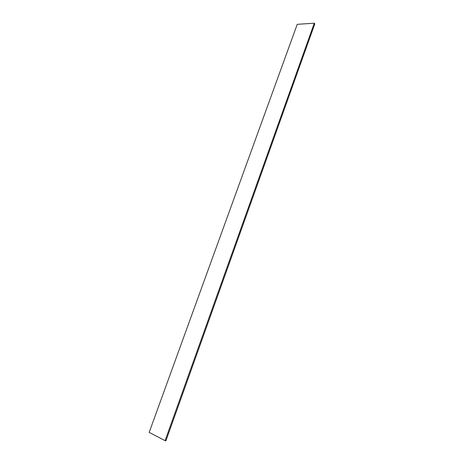 <?xml version="1.0" encoding="UTF-8"?>
<svg xmlns="http://www.w3.org/2000/svg" width="464" height="464" viewBox="0 0 464 464"><rect width="100%" height="100%" fill="white"/><g stroke="black" fill="none" stroke-linecap="round" stroke-linejoin="round"><path stroke-width="0.7" d="M297.238 24.319L314.285 23.2L165.091 440.661L149.176 432.378L297.238 24.319M165.091 440.661L165.909 440.8L314.824 23.826L314.285 23.2"/></g></svg>
